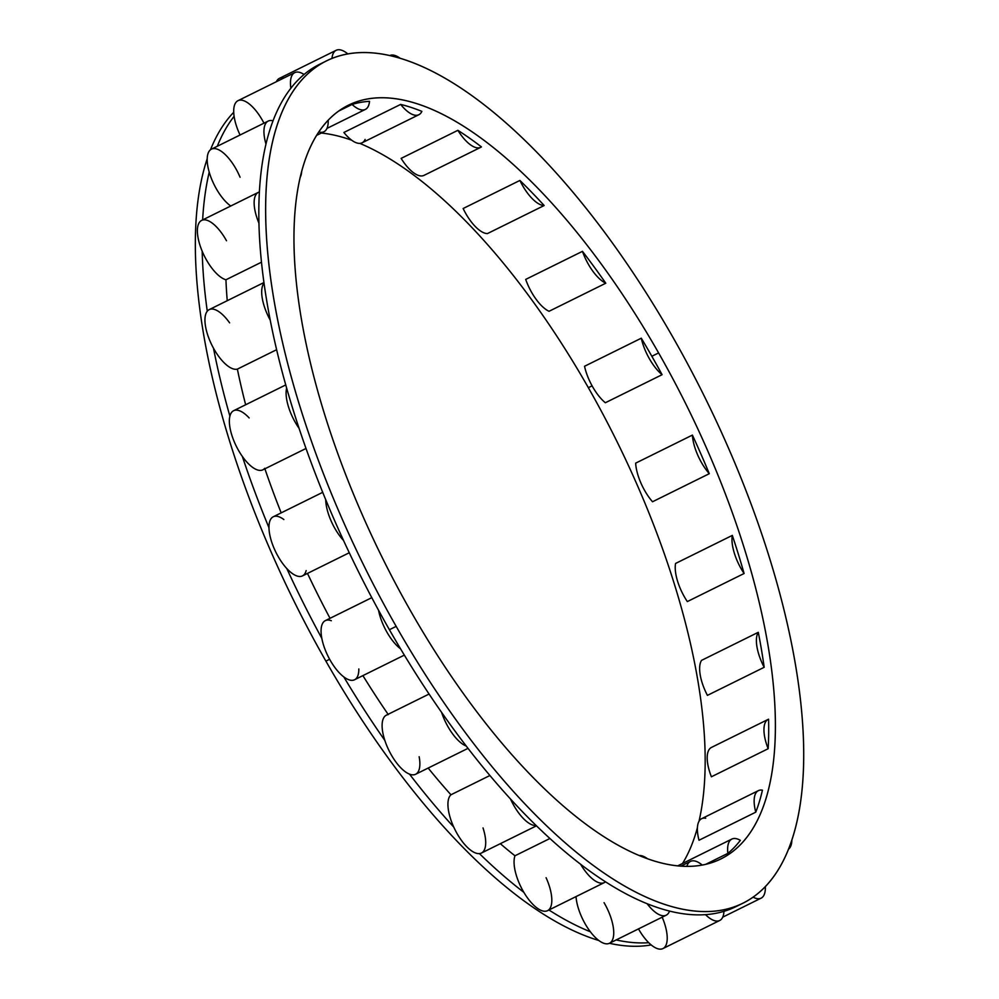 <?xml version="1.0" encoding="UTF-8"?>
<svg xmlns="http://www.w3.org/2000/svg" width="999" height="999" viewBox="0 0 999 999"><rect width="100%" height="100%" fill="white"/><g stroke="black" fill="none" stroke-linecap="round" stroke-linejoin="round"><path stroke-width="1.5" d="M233.729 112.275A469.805 190.135 63.7 0 0 210.477 149.775A469.805 190.135 -116.3 0 1 233.729 112.275M207.205 158.729A469.805 190.135 63.7 0 0 325.899 661.126A469.805 190.135 63.7 0 0 598.813 940.496A469.805 190.135 -116.3 0 1 325.899 661.126L329.645 659.278L325.899 661.126A469.805 190.135 -116.3 0 1 207.205 158.729M609.415 943.281A469.805 190.135 63.7 0 0 651.186 944.929A469.805 190.135 -116.3 0 1 609.415 943.281M588.349 387.687A420.354 170.117 -116.3 0 1 699 821.315A420.354 170.117 -116.3 0 0 588.349 387.687L592.095 385.839L588.349 387.687A420.354 170.117 -116.3 0 0 359.79 143.369A420.354 170.117 -116.3 0 1 588.349 387.687M697.414 827.634A420.354 170.117 -116.3 0 1 682.542 863.461A420.354 170.117 -116.3 0 0 697.414 827.634M321.328 133.042A420.354 170.117 -116.3 0 1 351.735 140.235A420.354 170.117 -116.3 0 0 321.328 133.042M662.1 374.687L605.344 402.747A32.967 13.337 -116.3 0 1 584.54 366.271A32.967 13.337 63.7 0 0 605.344 402.747L662.1 374.687A420.354 170.117 63.7 0 0 651.847 356.281A420.354 170.117 -116.3 0 1 662.1 374.687A32.967 13.337 63.7 0 1 641.296 338.199A420.354 170.117 -116.3 0 1 651.847 356.281L658.616 352.934L651.847 356.281A420.354 170.117 63.7 0 0 641.296 338.199A32.967 13.337 63.7 0 0 662.1 374.687M410.739 611.188A420.354 170.117 63.7 0 0 721.016 858.853A420.354 170.117 63.7 0 0 658.616 352.934A420.354 170.117 63.7 0 0 348.339 105.27A420.354 170.117 63.7 0 0 410.739 611.188A420.354 170.117 -116.3 0 1 328.234 120.142A420.354 170.117 -116.3 0 1 658.616 352.934A420.354 170.117 -116.3 0 1 741.108 843.98A420.354 170.117 -116.3 0 1 410.739 611.188M731.88 839.06A32.967 13.337 63.7 0 1 740.346 840.359A32.967 13.337 63.7 0 0 727.846 853.371L705.756 864.297L727.846 853.371A420.354 170.117 63.7 0 0 740.346 840.359A420.354 170.117 -116.3 0 1 727.846 853.371A32.967 13.337 63.7 0 1 731.88 839.06L677.759 865.833M758.403 790.621A32.967 13.337 63.7 0 1 762.449 790.172A32.967 13.337 63.7 0 0 755.768 812.175A420.354 170.117 63.7 0 0 762.449 790.172A420.354 170.117 -116.3 0 1 755.768 812.175L699.013 840.246A32.967 13.337 -116.3 0 1 701.648 818.681L758.403 790.621A32.967 13.337 63.7 0 0 755.768 812.175L699.013 840.246A32.967 13.337 63.7 0 1 705.694 818.231M768.219 719.367A32.967 13.337 63.7 0 1 768.568 719.205A32.967 13.337 63.7 0 0 768.156 748.713A420.354 170.117 63.7 0 0 768.568 719.205A420.354 170.117 -116.3 0 1 768.156 748.713L711.4 776.785A32.967 13.337 -116.3 0 1 711.463 747.427L768.219 719.367A32.967 13.337 63.7 0 0 768.156 748.713L711.4 776.785A32.967 13.337 63.7 0 1 711.812 747.264M764.173 667.307L707.417 695.366A32.967 13.337 -116.3 0 1 701.535 660.376L758.291 632.305A420.354 170.117 -116.3 0 1 764.173 667.307L707.417 695.366A32.967 13.337 63.7 0 1 701.535 660.376L758.291 632.305A32.967 13.337 63.7 0 0 764.173 667.307A420.354 170.117 63.7 0 0 758.291 632.305A32.967 13.337 63.7 0 0 764.173 667.307M744.093 573.501L687.337 601.573A32.967 13.337 -116.3 0 1 675.561 563.461L732.317 535.402A420.354 170.117 -116.3 0 1 744.093 573.501L687.337 601.573A32.967 13.337 63.7 0 1 675.561 563.461L732.317 535.402A32.967 13.337 63.7 0 0 744.093 573.501A420.354 170.117 63.7 0 0 732.317 535.402A32.967 13.337 63.7 0 0 744.093 573.501M709.278 473.688L652.522 501.76A32.967 13.337 -116.3 0 1 635.651 463.149L692.407 435.089A420.354 170.117 -116.3 0 1 709.278 473.688L652.522 501.76A32.967 13.337 63.7 0 1 635.651 463.149L692.407 435.089A32.967 13.337 63.7 0 0 709.278 473.688A420.354 170.117 63.7 0 0 692.407 435.089A32.967 13.337 63.7 0 0 709.278 473.688M468.019 748.351L415.609 774.262A32.967 13.337 -116.3 0 1 409.503 774.125A32.967 13.337 -116.3 0 1 384.84 740.434A32.967 13.337 -116.3 0 1 386.376 715.159L429.083 694.043M323.077 62.687A469.805 190.135 63.7 0 0 304.058 74.475A32.967 13.337 63.7 0 0 294.73 72.64A32.967 13.337 63.7 0 0 290.859 88.237A469.805 190.135 63.7 0 0 273.039 120.804A32.967 13.337 63.7 0 0 268.207 121.079A32.967 13.337 63.7 0 0 265.971 144.081A469.805 190.135 63.7 0 0 259.378 191.97A32.967 13.337 63.7 0 0 258.391 192.345A32.967 13.337 63.7 0 0 258.941 223.164A469.805 190.135 63.7 0 0 264.023 283.129A32.967 13.337 63.7 0 0 270.23 320.13A469.805 190.135 63.7 0 0 286.638 388.087A32.967 13.337 63.7 0 0 299.088 428.359A469.805 190.135 63.7 0 0 325.711 499.662A32.967 13.337 63.7 0 0 343.544 540.484A469.805 190.135 -116.3 0 1 325.711 499.662A32.967 13.337 63.7 0 0 343.544 540.484A469.805 190.135 63.7 0 0 378.559 610.277A32.967 13.337 63.7 0 0 400.562 648.838A469.805 190.135 63.7 0 0 441.595 712.374A32.967 13.337 63.7 0 0 466.258 746.066A469.805 190.135 -116.3 0 1 441.595 712.374A469.805 190.135 -116.3 0 1 400.562 648.838A469.805 190.135 -116.3 0 1 389.41 629.72A469.805 190.135 -116.3 0 1 378.559 610.277A469.805 190.135 -116.3 0 1 343.544 540.484A469.805 190.135 -116.3 0 1 325.711 499.662A469.805 190.135 -116.3 0 1 299.088 428.359A469.805 190.135 -116.3 0 1 286.638 388.087A469.805 190.135 -116.3 0 1 270.23 320.13A469.805 190.135 -116.3 0 1 264.023 283.129A469.805 190.135 -116.3 0 1 258.941 223.164A469.805 190.135 -116.3 0 1 259.378 191.97A469.805 190.135 -116.3 0 1 265.971 144.081A469.805 190.135 -116.3 0 1 273.039 120.804A469.805 190.135 -116.3 0 1 290.859 88.237A469.805 190.135 -116.3 0 1 304.058 74.475A469.805 190.135 -116.3 0 1 319.655 64.273L326.411 60.939A469.805 190.135 63.7 0 0 396.166 626.373L389.41 629.72A469.805 190.135 -116.3 0 1 378.559 610.277A32.967 13.337 63.7 0 0 400.562 648.838A469.805 190.135 -116.3 0 1 389.41 629.72L396.166 626.373A469.805 190.135 63.7 0 0 742.931 903.183A469.805 190.135 63.7 0 0 673.189 337.749A469.805 190.135 63.7 0 0 326.411 60.939M358.828 668.955A32.967 13.337 -116.3 0 1 343.806 676.91A469.805 190.135 63.7 0 0 384.84 740.434A32.967 13.337 63.7 0 0 409.503 774.125A469.805 190.135 63.7 0 0 453.746 827.072A32.967 13.337 -116.3 0 1 450.949 794.779A428.596 173.451 -116.3 0 1 428.159 768.056A428.596 173.451 -116.3 0 0 450.949 794.779L489.91 775.511L450.949 794.779A32.967 13.337 -116.3 0 0 453.746 827.072A32.967 13.337 63.7 0 0 479.408 853.596A469.805 190.135 63.7 0 0 523.851 892.332A32.967 13.337 -116.3 0 1 514.96 855.781A428.596 173.451 -116.3 0 1 500.337 843.68A428.596 173.451 -116.3 0 0 514.96 855.781L549.912 838.498L514.96 855.781A32.967 13.337 -116.3 0 0 523.851 892.332A32.967 13.337 63.7 0 0 548.738 909.877A32.967 13.337 -116.3 0 0 546.091 877.709M666.221 915.184A32.967 13.337 63.7 0 0 669.542 911.076A469.805 190.135 63.7 0 0 705.494 914.647A32.967 13.337 63.7 0 0 719.705 920.491A32.967 13.337 63.7 0 0 723.95 911.338A469.805 190.135 63.7 0 0 739.522 904.769A469.805 190.135 -116.3 0 1 736.176 906.53A469.805 190.135 -116.3 0 1 723.95 911.338A469.805 190.135 -116.3 0 1 705.494 914.647A469.805 190.135 -116.3 0 1 669.542 911.076A469.805 190.135 -116.3 0 1 647.102 903.708A32.967 13.337 63.7 0 0 666.221 915.184L609.465 943.256A32.967 13.337 -116.3 0 1 590.359 931.767A469.805 190.135 63.7 0 1 548.926 909.989A469.805 190.135 63.7 0 0 590.359 931.767A32.967 13.337 -116.3 0 1 576.036 896.59A32.967 13.337 -116.3 0 0 590.359 931.767A32.967 13.337 63.7 0 0 612.799 939.135A32.967 13.337 -116.3 0 0 604.045 902.659M719.705 920.491L662.949 948.563A32.967 13.337 -116.3 0 1 648.738 942.706A469.805 190.135 63.7 0 1 616.171 939.934A469.805 190.135 63.7 0 0 648.738 942.706A32.967 13.337 -116.3 0 1 638.486 928.908A32.967 13.337 -116.3 0 0 648.738 942.706A32.967 13.337 63.7 0 0 667.195 939.397A32.967 13.337 -116.3 0 0 662.187 917.182M584.54 366.271L641.296 338.199L584.54 366.271M605.781 283.216L549.038 311.288A32.967 13.337 -116.3 0 1 525.699 279.408L582.454 251.348A420.354 170.117 -116.3 0 1 605.781 283.216L549.038 311.288A32.967 13.337 63.7 0 1 525.699 279.408L582.454 251.348A32.967 13.337 63.7 0 0 605.781 283.216A420.354 170.117 63.7 0 0 582.454 251.348A32.967 13.337 63.7 0 0 605.781 283.216M544.155 205.532L487.412 233.591A32.967 13.337 -116.3 0 1 463.136 208.516L519.892 180.444A420.354 170.117 -116.3 0 1 544.155 205.532L487.412 233.591A32.967 13.337 63.7 0 1 463.136 208.516L519.892 180.444A32.967 13.337 63.7 0 0 544.155 205.532A420.354 170.117 63.7 0 0 519.892 180.444A32.967 13.337 63.7 0 0 544.155 205.532M480.769 147.303L424.013 175.374A32.967 13.337 -116.3 0 1 401.136 158.391L457.879 130.32A420.354 170.117 -116.3 0 1 481.431 146.915A420.354 170.117 63.7 0 0 457.879 130.32A32.967 13.337 63.7 0 0 480.769 147.303A32.967 13.337 63.7 0 0 481.431 146.915A32.967 13.337 63.7 0 1 457.879 130.32L401.136 158.391A32.967 13.337 63.7 0 0 424.675 174.987M418.856 114.723L362.1 142.795A32.967 13.337 -116.3 0 1 343.893 132.467L400.649 104.408A420.354 170.117 -116.3 0 1 421.865 111.376A420.354 170.117 63.7 0 0 400.649 104.408A32.967 13.337 63.7 0 0 418.856 114.723A32.967 13.337 63.7 0 0 421.865 111.376A32.967 13.337 63.7 0 1 400.649 104.408L343.893 132.467A32.967 13.337 63.7 0 0 365.122 139.435M338.661 111.076L352.085 104.445A420.354 170.117 -116.3 0 1 369.53 101.311A420.354 170.117 63.7 0 0 352.085 104.445A32.967 13.337 63.7 0 0 365.359 109.415A32.967 13.337 63.7 0 0 369.53 101.311A32.967 13.337 63.7 0 1 352.085 104.445L338.661 111.076M349.275 552.747L302.46 575.899A32.967 13.337 -116.3 0 1 286.8 568.543A32.967 13.337 -116.3 0 1 268.968 527.722A32.967 13.337 -116.3 0 1 273.227 516.795L322.714 492.32M264.735 468.306A32.967 13.337 -116.3 0 1 242.345 456.431A469.805 190.135 63.7 0 0 268.968 527.722A32.967 13.337 63.7 0 0 286.8 568.543A469.805 190.135 63.7 0 0 321.815 638.336A32.967 13.337 -116.3 0 1 331.318 620.729M263.961 123.177A32.967 13.337 -116.3 0 0 247.315 102.547A32.967 13.337 63.7 0 0 234.103 116.309A32.967 13.337 -116.3 0 0 240.06 135.002A32.967 13.337 -116.3 0 1 234.103 116.309A469.805 190.135 63.7 0 0 217.295 146.254A469.805 190.135 63.7 0 1 234.103 116.309A32.967 13.337 -116.3 0 1 237.974 100.699L294.73 72.64M240.072 177.235A32.967 13.337 -116.3 0 0 216.284 148.863A32.967 13.337 63.7 0 0 209.216 172.14A32.967 13.337 -116.3 0 0 230.757 206.006A32.967 13.337 -116.3 0 1 209.216 172.14A469.805 190.135 63.7 0 0 202.635 219.917A469.805 190.135 63.7 0 1 209.216 172.14A32.967 13.337 -116.3 0 1 211.463 149.151L268.207 121.079M226.498 240.759A32.967 13.337 -116.3 0 0 202.622 220.03A32.967 13.337 63.7 0 0 202.185 251.236A32.967 13.337 -116.3 0 0 225.949 279.77L261.476 262.2L225.949 279.77A428.596 173.451 -116.3 0 0 227.248 300.699A428.596 173.451 -116.3 0 1 225.949 279.77A32.967 13.337 -116.3 0 1 202.185 251.236A469.805 190.135 63.7 0 0 207.268 311.201A32.967 13.337 -116.3 0 1 229.608 322.852M258.391 192.345L201.648 220.404A32.967 13.337 -116.3 0 0 202.185 251.236A469.805 190.135 63.7 0 0 207.268 311.201A32.967 13.337 63.7 0 0 213.486 348.201A32.967 13.337 -116.3 0 0 237.375 369.118L276.636 349.7L237.375 369.118A428.596 173.451 -116.3 0 0 245.654 404.77A428.596 173.451 -116.3 0 1 237.375 369.118A32.967 13.337 -116.3 0 1 213.486 348.201A469.805 190.135 63.7 0 0 229.895 416.146A32.967 13.337 -116.3 0 1 249.163 417.944M404.345 655.119L354.558 679.745A32.967 13.337 -116.3 0 1 343.806 676.91A469.805 190.135 63.7 0 0 384.84 740.434A32.967 13.337 -116.3 0 1 388.311 714.61M388.099 714.31A428.596 173.451 -116.3 0 1 362.899 675.611A428.596 173.451 -116.3 0 0 388.099 714.31M419.155 756.73A32.967 13.337 -116.3 0 1 409.503 774.125A469.805 190.135 63.7 0 0 453.746 827.072A32.967 13.337 -116.3 0 0 479.408 853.596A469.805 190.135 63.7 0 0 523.851 892.332A32.967 13.337 -116.3 0 0 547.552 910.676L604.308 882.604A32.967 13.337 63.7 0 0 605.494 881.805A469.805 190.135 -116.3 0 1 580.606 864.26A469.805 190.135 -116.3 0 1 536.163 825.524A469.805 190.135 -116.3 0 1 510.501 799A469.805 190.135 -116.3 0 1 466.258 746.066A469.805 190.135 63.7 0 0 510.501 799A32.967 13.337 63.7 0 0 536.163 825.524A469.805 190.135 63.7 0 0 580.606 864.26A32.967 13.337 63.7 0 0 604.308 882.604M483.029 827.934A32.967 13.337 -116.3 0 1 479.408 853.596A32.967 13.337 -116.3 0 0 481.431 853.034L536.463 825.823M263.936 282.555L209.203 309.615A32.967 13.337 -116.3 0 0 207.268 311.201A32.967 13.337 -116.3 0 0 213.486 348.201A469.805 190.135 63.7 0 0 229.895 416.146A32.967 13.337 -116.3 0 1 233.616 410.714L285.751 384.927M306.156 570.579A32.967 13.337 -116.3 0 1 286.8 568.543A469.805 190.135 63.7 0 0 321.815 638.336A32.967 13.337 -116.3 0 1 325.324 620.641L371.79 597.664M330.032 618.319A428.596 173.451 -116.3 0 1 307.492 573.414A428.596 173.451 -116.3 0 0 330.032 618.319M306.019 448.476L262.849 469.817A32.967 13.337 -116.3 0 1 242.345 456.431A469.805 190.135 63.7 0 0 268.968 527.722A32.967 13.337 -116.3 0 1 283.866 519.542M281.181 512.862A428.596 173.451 -116.3 0 1 264.897 468.806A428.596 173.451 -116.3 0 0 281.181 512.862M343.806 676.91A32.967 13.337 -116.3 0 1 321.815 638.336A32.967 13.337 63.7 0 0 343.806 676.91M647.102 903.708A469.805 190.135 -116.3 0 1 605.494 881.805A469.805 190.135 63.7 0 0 647.102 903.708A32.967 13.337 63.7 0 0 669.542 911.076A469.805 190.135 -116.3 0 1 647.102 903.708M536.163 825.524A469.805 190.135 -116.3 0 1 510.501 799A32.967 13.337 63.7 0 0 536.163 825.524M580.606 864.26A32.967 13.337 63.7 0 0 605.494 881.805A469.805 190.135 -116.3 0 1 580.606 864.26M647.352 858.641A32.967 13.337 63.7 0 0 639.298 855.506A32.967 13.337 63.7 0 1 647.352 858.641M702.235 865.034A32.967 13.337 63.7 0 0 690.471 861.388A32.967 13.337 63.7 0 0 686.875 866.333A32.967 13.337 63.7 0 1 702.235 865.034M705.494 914.647A32.967 13.337 63.7 0 0 723.95 911.338A469.805 190.135 -116.3 0 1 705.494 914.647M753.121 897.139A32.967 13.337 63.7 0 0 761.113 898.163A32.967 13.337 63.7 0 0 765.359 886.6A32.967 13.337 63.7 0 1 753.121 897.139M788.611 849.1A32.967 13.337 63.7 0 0 791.882 840.147A32.967 13.337 63.7 0 1 788.611 849.1M400.274 58.379A32.967 13.337 63.7 0 0 389.672 55.594A32.967 13.337 63.7 0 1 400.274 58.379M283.866 78.009A32.967 13.337 63.7 0 0 276.373 81.718A32.967 13.337 -116.3 0 1 279.383 78.372L336.139 50.312A32.967 13.337 63.7 0 0 331.968 58.466A32.967 13.337 63.7 0 1 347.902 53.946A32.967 13.337 63.7 0 0 336.139 50.312M318.781 131.93A32.967 13.337 63.7 0 0 323.951 131.743A32.967 13.337 63.7 0 0 328.196 120.18A32.967 13.337 63.7 0 1 318.781 131.93M290.859 88.237A469.805 190.135 -116.3 0 1 304.058 74.475A32.967 13.337 63.7 0 0 290.859 88.237M300.087 177.547A32.967 13.337 63.7 0 0 301.673 171.241A32.967 13.337 63.7 0 1 300.087 177.547M265.971 144.081A469.805 190.135 -116.3 0 1 273.039 120.804A32.967 13.337 63.7 0 0 265.971 144.081M258.941 223.164A469.805 190.135 -116.3 0 1 259.378 191.97A32.967 13.337 63.7 0 0 258.941 223.164M270.23 320.13A469.805 190.135 -116.3 0 1 264.023 283.129A32.967 13.337 63.7 0 0 270.23 320.13M242.345 456.431A32.967 13.337 -116.3 0 1 229.895 416.146A32.967 13.337 63.7 0 0 242.345 456.431M299.088 428.359A469.805 190.135 -116.3 0 1 286.638 388.087A32.967 13.337 63.7 0 0 299.088 428.359M466.258 746.066A469.805 190.135 -116.3 0 1 441.595 712.374A32.967 13.337 63.7 0 0 466.258 746.066M396.166 626.373A469.805 190.135 63.7 0 0 765.396 886.563A469.805 190.135 63.7 0 0 673.189 337.749A469.805 190.135 63.7 0 0 303.946 77.56A469.805 190.135 63.7 0 0 396.166 626.373M736.176 906.53L742.931 903.183M690.471 861.388L680.956 866.096M722.714 917.157L761.113 898.163M326.96 128.409L365.359 109.415M316.546 135.402L323.951 131.743"/></g></svg>
